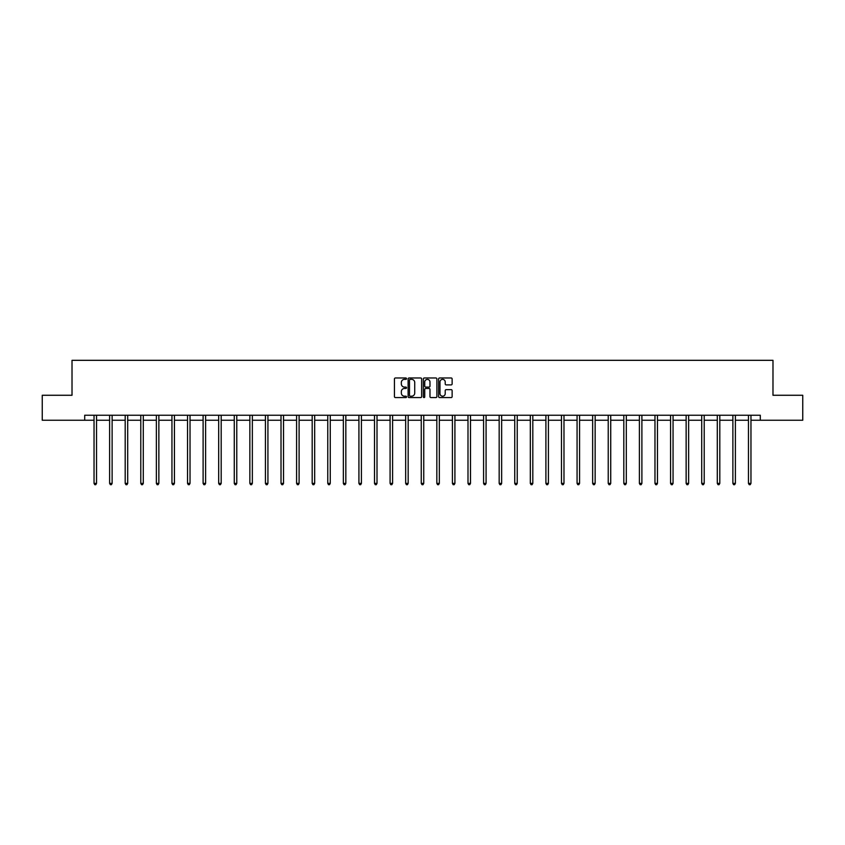 <?xml version="1.0" encoding="UTF-8"?>
<svg xmlns="http://www.w3.org/2000/svg" width="845" height="845" viewBox="0 0 845 845"><rect width="100%" height="100%" fill="white"/><g stroke="black" fill="none" stroke-linecap="round" stroke-linejoin="round"><path stroke-width="1.27" d="M406.519 378.666A0.687 0.687 0 0 0 405.832 377.979L395.418 377.979A0.982 0.982 0 0 0 394.435 378.961L394.435 396.601A0.982 0.982 0 0 0 395.418 397.583L405.832 397.583A0.687 0.687 0 0 0 406.519 396.896A0.687 0.687 0 0 0 405.832 396.21L404.48 396.21A3.137 3.137 0 0 1 401.343 393.073L401.343 391.605A3.137 3.137 0 0 1 404.48 388.468L405.832 388.468A0.687 0.687 0 0 0 406.519 387.781A0.687 0.687 0 0 0 405.832 387.094L404.48 387.094A3.137 3.137 0 0 1 401.343 383.957L401.343 382.489A3.137 3.137 0 0 1 404.48 379.352L405.832 379.352A0.687 0.687 0 0 0 406.519 378.666M451.156 384.887A0.982 0.982 0 0 0 452.128 383.905L452.128 378.961A0.982 0.982 0 0 0 451.156 377.979L439.58 377.979A0.982 0.982 0 0 0 438.608 378.961L438.608 396.601A0.982 0.982 0 0 0 439.58 397.583L451.156 397.583A0.982 0.982 0 0 0 452.128 396.601L452.128 390.622A0.982 0.982 0 0 0 451.156 389.64L446.202 389.64A0.982 0.982 0 0 0 445.22 390.622L445.22 393.59A2.619 2.619 0 0 1 442.6 396.21A2.619 2.619 0 0 1 439.981 393.59L439.981 381.972A2.619 2.619 0 0 1 442.6 379.352A2.619 2.619 0 0 1 445.22 381.972L445.22 383.905A0.982 0.982 0 0 0 446.202 384.887L451.156 384.887M84.701 420.24L42.25 420.24L42.25 395.27L72.015 395.27L72.015 360.319L772.985 360.319L772.985 395.27L802.75 395.27L802.75 420.24L760.299 420.24L760.299 415.244L84.701 415.244L84.701 420.24L94.038 420.24M421.644 378.961A0.982 0.982 0 0 0 420.662 377.979L409.096 377.979A0.982 0.982 0 0 0 408.114 378.961L408.114 396.601A0.982 0.982 0 0 0 409.096 397.583L420.662 397.583A0.982 0.982 0 0 0 421.644 396.601L421.644 378.961M424.338 377.979L435.904 377.979A0.982 0.982 0 0 1 436.886 378.961L436.886 396.601A0.982 0.982 0 0 1 435.904 397.583L430.961 397.583A0.982 0.982 0 0 1 429.978 396.601L429.978 389.45A0.982 0.982 0 0 0 428.996 388.468L425.711 388.468A0.982 0.982 0 0 0 424.729 389.45L424.729 396.896A0.687 0.687 0 0 1 424.042 397.583A0.687 0.687 0 0 1 423.356 396.896L423.356 378.961A0.982 0.982 0 0 1 424.338 377.979M96.531 420.24L109.618 420.24M112.121 420.24L125.197 420.24M127.701 420.24L140.788 420.24M143.28 420.24L156.367 420.24M158.86 420.24L171.947 420.24M174.44 420.24L187.527 420.24M190.03 420.24L203.106 420.24M205.61 420.24L218.686 420.24M221.189 420.24L234.276 420.24M236.769 420.24L249.856 420.24M252.349 420.24L265.436 420.24M267.928 420.24L281.015 420.24M283.519 420.24L296.595 420.24M299.098 420.24L312.185 420.24M314.678 420.24L327.765 420.24M330.258 420.24L343.345 420.24M345.837 420.24L358.924 420.24M361.417 420.24L374.504 420.24M377.007 420.24L390.084 420.24M392.587 420.24L405.674 420.24M408.167 420.24L421.254 420.24M423.746 420.24L436.833 420.24M439.326 420.24L452.413 420.24M454.916 420.24L467.993 420.24M470.496 420.24L483.583 420.24M486.076 420.24L499.163 420.24M501.655 420.24L514.742 420.24M517.235 420.24L530.322 420.24M532.815 420.24L545.902 420.24M548.405 420.24L561.481 420.24M563.985 420.24L577.072 420.24M579.564 420.24L592.651 420.24M595.144 420.24L608.231 420.24M610.724 420.24L623.811 420.24M626.314 420.24L639.39 420.24M641.894 420.24L654.97 420.24M657.473 420.24L670.56 420.24M673.053 420.24L686.14 420.24M688.633 420.24L701.72 420.24M704.212 420.24L717.299 420.24M719.803 420.24L732.879 420.24M735.382 420.24L748.469 420.24M750.962 420.24L760.299 420.24M410.174 379.352A0.687 0.687 0 0 0 409.487 380.039L409.487 395.523A0.687 0.687 0 0 0 410.174 396.21L411.589 396.21A3.137 3.137 0 0 0 414.726 393.073L414.726 382.489A3.137 3.137 0 0 0 411.589 379.352L410.174 379.352M429.978 382.024A2.619 2.619 0 0 0 427.348 379.394A2.619 2.619 0 0 0 424.729 382.024L424.729 386.112A0.982 0.982 0 0 0 425.711 387.094L428.996 387.094A0.982 0.982 0 0 0 429.978 386.112L429.978 382.024M96.668 415.244L96.605 415.391A1.003 1.003 0 0 0 96.531 415.772L96.531 483.393L94.038 483.393L94.038 415.772A1.003 1.003 0 0 0 93.964 415.391L93.911 415.244M96.531 483.393L95.791 484.681L94.788 484.681L94.038 483.393M112.248 415.244L112.184 415.391A1.003 1.003 0 0 0 112.121 415.772L112.121 483.393L109.618 483.393L109.618 415.772A1.003 1.003 0 0 0 109.544 415.391L109.491 415.244M112.121 483.393L111.371 484.681L110.368 484.681L109.618 483.393M127.827 415.244L127.775 415.391A1.003 1.003 0 0 0 127.701 415.772L127.701 483.393L125.197 483.393L125.197 415.772A1.003 1.003 0 0 0 125.134 415.391L125.071 415.244M127.701 483.393L126.951 484.681L125.947 484.681L125.197 483.393M143.407 415.244L143.354 415.391A1.003 1.003 0 0 0 143.28 415.772L143.28 483.393L140.788 483.393L140.788 415.772A1.003 1.003 0 0 0 140.714 415.391L140.65 415.244M143.28 483.393L142.53 484.681L141.537 484.681L140.788 483.393M158.997 415.244L158.934 415.391A1.003 1.003 0 0 0 158.86 415.772L158.86 483.393L156.367 483.393L156.367 415.772A1.003 1.003 0 0 0 156.293 415.391L156.23 415.244M158.86 483.393L158.11 484.681L157.117 484.681L156.367 483.393M174.577 415.244L174.514 415.391A1.003 1.003 0 0 0 174.44 415.772L174.44 483.393L171.947 483.393L171.947 415.772A1.003 1.003 0 0 0 171.873 415.391L171.82 415.244M174.44 483.393L173.69 484.681L172.697 484.681L171.947 483.393M190.157 415.244L190.093 415.391A1.003 1.003 0 0 0 190.03 415.772L190.03 483.393L187.527 483.393L187.527 415.772A1.003 1.003 0 0 0 187.453 415.391L187.4 415.244M190.03 483.393L189.28 484.681L188.277 484.681L187.527 483.393M205.736 415.244L205.684 415.391A1.003 1.003 0 0 0 205.61 415.772L205.61 483.393L203.106 483.393L203.106 415.772A1.003 1.003 0 0 0 203.032 415.391L202.98 415.244M205.61 483.393L204.86 484.681L203.856 484.681L203.106 483.393M221.316 415.244L221.263 415.391A1.003 1.003 0 0 0 221.189 415.772L221.189 483.393L218.686 483.393L218.686 415.772A1.003 1.003 0 0 0 218.623 415.391L218.559 415.244M221.189 483.393L220.439 484.681L219.436 484.681L218.686 483.393M236.896 415.244L236.843 415.391A1.003 1.003 0 0 0 236.769 415.772L236.769 483.393L234.276 483.393L234.276 415.772A1.003 1.003 0 0 0 234.202 415.391L234.139 415.244M236.769 483.393L236.019 484.681L235.026 484.681L234.276 483.393M252.486 415.244L252.423 415.391A1.003 1.003 0 0 0 252.349 415.772L252.349 483.393L249.856 483.393L249.856 415.772A1.003 1.003 0 0 0 249.782 415.391L249.719 415.244M252.349 483.393L251.599 484.681L250.606 484.681L249.856 483.393M268.066 415.244L268.002 415.391A1.003 1.003 0 0 0 267.928 415.772L267.928 483.393L265.436 483.393L265.436 415.772A1.003 1.003 0 0 0 265.362 415.391L265.309 415.244M267.928 483.393L267.189 484.681L266.186 484.681L265.436 483.393M283.645 415.244L283.582 415.391A1.003 1.003 0 0 0 283.519 415.772L283.519 483.393L281.015 483.393L281.015 415.772A1.003 1.003 0 0 0 280.941 415.391L280.889 415.244M283.519 483.393L282.769 484.681L281.765 484.681L281.015 483.393M299.225 415.244L299.172 415.391A1.003 1.003 0 0 0 299.098 415.772L299.098 483.393L296.595 483.393L296.595 415.772A1.003 1.003 0 0 0 296.532 415.391L296.468 415.244M299.098 483.393L298.348 484.681L297.345 484.681L296.595 483.393M314.805 415.244L314.752 415.391A1.003 1.003 0 0 0 314.678 415.772L314.678 483.393L312.185 483.393L312.185 415.772A1.003 1.003 0 0 0 312.111 415.391L312.048 415.244M314.678 483.393L313.928 484.681L312.925 484.681L312.185 483.393M330.395 415.244L330.332 415.391A1.003 1.003 0 0 0 330.258 415.772L330.258 483.393L327.765 483.393L327.765 415.772A1.003 1.003 0 0 0 327.691 415.391L327.628 415.244M330.258 483.393L329.508 484.681L328.515 484.681L327.765 483.393M345.975 415.244L345.911 415.391A1.003 1.003 0 0 0 345.837 415.772L345.837 483.393L343.345 483.393L343.345 415.772A1.003 1.003 0 0 0 343.271 415.391L343.207 415.244M345.837 483.393L345.087 484.681L344.095 484.681L343.345 483.393M361.554 415.244L361.491 415.391A1.003 1.003 0 0 0 361.417 415.772L361.417 483.393L358.924 483.393L358.924 415.772A1.003 1.003 0 0 0 358.85 415.391L358.798 415.244M361.417 483.393L360.678 484.681L359.674 484.681L358.924 483.393M377.134 415.244L377.081 415.391A1.003 1.003 0 0 0 377.007 415.772L377.007 483.393L374.504 483.393L374.504 415.772A1.003 1.003 0 0 0 374.43 415.391L374.377 415.244M377.007 483.393L376.257 484.681L375.254 484.681L374.504 483.393M392.714 415.244L392.661 415.391A1.003 1.003 0 0 0 392.587 415.772L392.587 483.393L390.084 483.393L390.084 415.772A1.003 1.003 0 0 0 390.02 415.391L389.957 415.244M392.587 483.393L391.837 484.681L390.834 484.681L390.084 483.393M408.293 415.244L408.241 415.391A1.003 1.003 0 0 0 408.167 415.772L408.167 483.393L405.674 483.393L405.674 415.772A1.003 1.003 0 0 0 405.6 415.391L405.537 415.244M408.167 483.393L407.417 484.681L406.424 484.681L405.674 483.393M423.884 415.244L423.82 415.391A1.003 1.003 0 0 0 423.746 415.772L423.746 483.393L421.254 483.393L421.254 415.772A1.003 1.003 0 0 0 421.18 415.391L421.116 415.244M423.746 483.393L422.996 484.681L422.004 484.681L421.254 483.393M439.463 415.244L439.4 415.391A1.003 1.003 0 0 0 439.326 415.772L439.326 483.393L436.833 483.393L436.833 415.772A1.003 1.003 0 0 0 436.759 415.391L436.707 415.244M439.326 483.393L438.576 484.681L437.583 484.681L436.833 483.393M455.043 415.244L454.98 415.391A1.003 1.003 0 0 0 454.916 415.772L454.916 483.393L452.413 483.393L452.413 415.772A1.003 1.003 0 0 0 452.339 415.391L452.286 415.244M454.916 483.393L454.166 484.681L453.163 484.681L452.413 483.393M470.623 415.244L470.57 415.391A1.003 1.003 0 0 0 470.496 415.772L470.496 483.393L467.993 483.393L467.993 415.772A1.003 1.003 0 0 0 467.919 415.391L467.866 415.244M470.496 483.393L469.746 484.681L468.743 484.681L467.993 483.393M486.202 415.244L486.15 415.391A1.003 1.003 0 0 0 486.076 415.772L486.076 483.393L483.583 483.393L483.583 415.772A1.003 1.003 0 0 0 483.509 415.391L483.446 415.244M486.076 483.393L485.326 484.681L484.322 484.681L483.583 483.393M501.793 415.244L501.729 415.391A1.003 1.003 0 0 0 501.655 415.772L501.655 483.393L499.163 483.393L499.163 415.772A1.003 1.003 0 0 0 499.089 415.391L499.025 415.244M501.655 483.393L500.905 484.681L499.913 484.681L499.163 483.393M517.372 415.244L517.309 415.391A1.003 1.003 0 0 0 517.235 415.772L517.235 483.393L514.742 483.393L514.742 415.772A1.003 1.003 0 0 0 514.668 415.391L514.605 415.244M517.235 483.393L516.485 484.681L515.492 484.681L514.742 483.393M532.952 415.244L532.889 415.391A1.003 1.003 0 0 0 532.815 415.772L532.815 483.393L530.322 483.393L530.322 415.772A1.003 1.003 0 0 0 530.248 415.391L530.195 415.244M532.815 483.393L532.075 484.681L531.072 484.681L530.322 483.393M548.532 415.244L548.468 415.391A1.003 1.003 0 0 0 548.405 415.772L548.405 483.393L545.902 483.393L545.902 415.772A1.003 1.003 0 0 0 545.828 415.391L545.775 415.244M548.405 483.393L547.655 484.681L546.652 484.681L545.902 483.393M564.111 415.244L564.059 415.391A1.003 1.003 0 0 0 563.985 415.772L563.985 483.393L561.481 483.393L561.481 415.772A1.003 1.003 0 0 0 561.418 415.391L561.355 415.244M563.985 483.393L563.235 484.681L562.231 484.681L561.481 483.393M579.691 415.244L579.638 415.391A1.003 1.003 0 0 0 579.564 415.772L579.564 483.393L577.072 483.393L577.072 415.772A1.003 1.003 0 0 0 576.998 415.391L576.934 415.244M579.564 483.393L578.814 484.681L577.811 484.681L577.072 483.393M595.281 415.244L595.218 415.391A1.003 1.003 0 0 0 595.144 415.772L595.144 483.393L592.651 483.393L592.651 415.772A1.003 1.003 0 0 0 592.577 415.391L592.514 415.244M595.144 483.393L594.394 484.681L593.401 484.681L592.651 483.393M610.861 415.244L610.798 415.391A1.003 1.003 0 0 0 610.724 415.772L610.724 483.393L608.231 483.393L608.231 415.772A1.003 1.003 0 0 0 608.157 415.391L608.104 415.244M610.724 483.393L609.974 484.681L608.981 484.681L608.231 483.393M626.441 415.244L626.377 415.391A1.003 1.003 0 0 0 626.314 415.772L626.314 483.393L623.811 483.393L623.811 415.772A1.003 1.003 0 0 0 623.737 415.391L623.684 415.244M626.314 483.393L625.564 484.681L624.561 484.681L623.811 483.393M642.02 415.244L641.968 415.391A1.003 1.003 0 0 0 641.894 415.772L641.894 483.393L639.39 483.393L639.39 415.772A1.003 1.003 0 0 0 639.316 415.391L639.264 415.244M641.894 483.393L641.144 484.681L640.14 484.681L639.39 483.393M657.6 415.244L657.547 415.391A1.003 1.003 0 0 0 657.473 415.772L657.473 483.393L654.97 483.393L654.97 415.772A1.003 1.003 0 0 0 654.907 415.391L654.843 415.244M657.473 483.393L656.723 484.681L655.72 484.681L654.97 483.393M673.18 415.244L673.127 415.391A1.003 1.003 0 0 0 673.053 415.772L673.053 483.393L670.56 483.393L670.56 415.772A1.003 1.003 0 0 0 670.486 415.391L670.423 415.244M673.053 483.393L672.303 484.681L671.31 484.681L670.56 483.393M688.77 415.244L688.707 415.391A1.003 1.003 0 0 0 688.633 415.772L688.633 483.393L686.14 483.393L686.14 415.772A1.003 1.003 0 0 0 686.066 415.391L686.003 415.244M688.633 483.393L687.883 484.681L686.89 484.681L686.14 483.393M704.35 415.244L704.286 415.391A1.003 1.003 0 0 0 704.212 415.772L704.212 483.393L701.72 483.393L701.72 415.772A1.003 1.003 0 0 0 701.646 415.391L701.593 415.244M704.212 483.393L703.462 484.681L702.47 484.681L701.72 483.393M719.929 415.244L719.866 415.391A1.003 1.003 0 0 0 719.803 415.772L719.803 483.393L717.299 483.393L717.299 415.772A1.003 1.003 0 0 0 717.225 415.391L717.173 415.244M719.803 483.393L719.053 484.681L718.049 484.681L717.299 483.393M735.509 415.244L735.456 415.391A1.003 1.003 0 0 0 735.382 415.772L735.382 483.393L732.879 483.393L732.879 415.772A1.003 1.003 0 0 0 732.816 415.391L732.752 415.244M735.382 483.393L734.632 484.681L733.629 484.681L732.879 483.393M751.089 415.244L751.036 415.391A1.003 1.003 0 0 0 750.962 415.772L750.962 483.393L748.469 483.393L748.469 415.772A1.003 1.003 0 0 0 748.395 415.391L748.332 415.244M750.962 483.393L750.212 484.681L749.209 484.681L748.469 483.393"/></g></svg>
